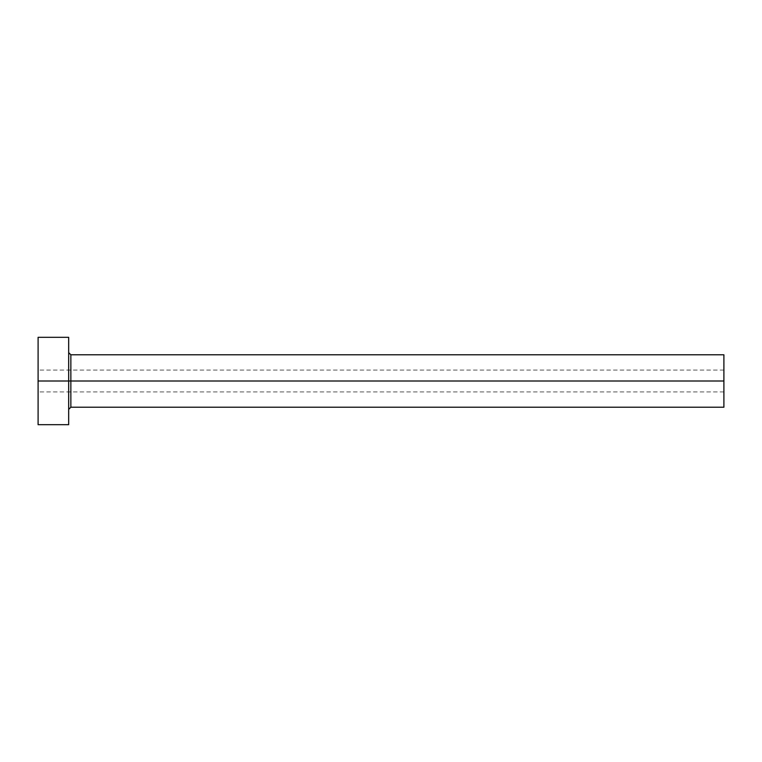 <?xml version="1.0" encoding="UTF-8"?>
<svg xmlns="http://www.w3.org/2000/svg" width="762" height="762" viewBox="0 0 762 762"><rect width="100%" height="100%" fill="white"/><g stroke="black" fill="none" stroke-linecap="round" stroke-linejoin="round"><path stroke-width="0.57" stroke-dasharray="3.81 2.86" d="M723.9 381L723.9 370.084L723.9 381L38.1 381L723.9 381L723.9 407.213L723.9 381L70.856 381L70.856 354.787L70.856 381L723.9 381L723.9 354.787L723.9 391.916L723.9 381L38.1 381L38.1 370.084L38.1 381L68.675 381L68.675 352.606L68.675 424.682L68.675 381L38.1 381L38.1 337.318L38.1 391.916L38.1 381L723.9 381L723.9 391.916L723.9 381M70.856 407.213L70.856 381L70.856 407.213M38.1 424.682L38.1 381L38.1 424.682M68.675 337.318L68.675 381L68.675 337.318M68.675 381L68.675 352.606L68.675 381M723.9 370.084L38.1 370.084M723.9 391.916L38.1 391.916"/><path stroke-width="1.14" d="M38.1 424.682L38.1 337.318L38.1 381L723.9 381L723.9 407.213L723.9 381L70.856 381L70.856 354.787L70.856 381L38.1 381L38.1 424.682L68.675 424.682L68.675 337.318L68.675 424.682M68.675 409.394L70.856 407.213L70.856 381L70.856 407.213L723.9 407.213M723.9 381L723.9 354.787L723.9 381M723.9 354.787L70.856 354.787L68.675 352.606M38.1 337.318L68.675 337.318"/></g></svg>

